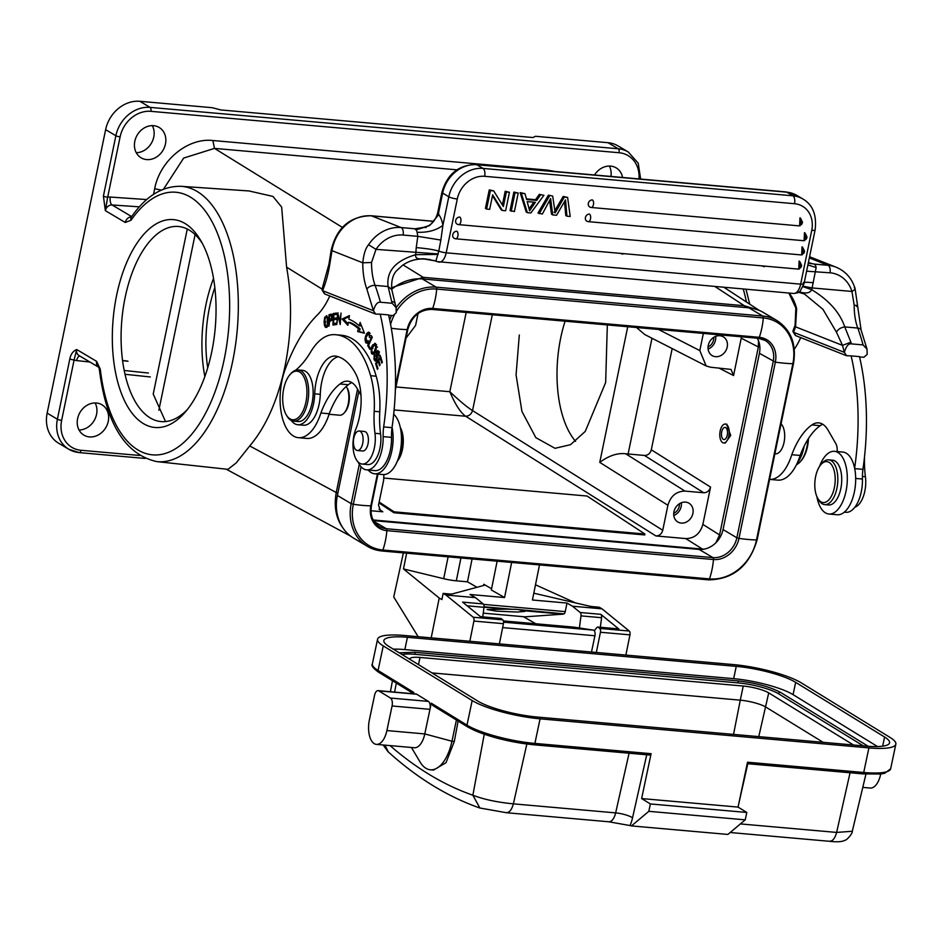 <?xml version="1.0" encoding="UTF-8"?>
<svg xmlns="http://www.w3.org/2000/svg" width="943" height="943" viewBox="0 0 943 943"><rect width="100%" height="100%" fill="white"/><g stroke="black" fill="none" stroke-linecap="round" stroke-linejoin="round"><path stroke-width="1.41" d="M622.698 254.15L620.305 253.349M573.639 249.223L574.652 249.565M761.366 265.82A9.63 1.202 -170.9 0 1 764.372 266.728M383.966 478.066L587.065 496.03L644.929 534.033L394.091 511.825L379.157 502.018M644.929 534.033L644.717 534.952L393.891 512.744L394.091 511.825M393.891 512.744L378.968 502.949M565.081 321.198A89.903 44.132 -84.9 0 0 575.572 441.336M396.095 307.536L391.746 289.525L388.092 286.531C386.206 271.336 395.412 260.716 415.698 254.693L416.24 247.608C426.731 248.528 434.228 249.683 438.754 251.109L435.902 261.011L426.036 259.03L435.065 260.81M371.542 262.484L375.998 249.365L368.548 244.744C365.601 248.103 363.68 254.127 362.784 262.802L371.542 262.484A43.024 21.123 95.1 0 0 375.102 285.387L388.092 286.531L391.675 301.583A6.424 3.407 -15.6 0 1 394.999 303.457M792.969 330.993L793.534 332.29L844.35 352.352L846.625 355.747L795.809 335.684L793.523 332.29A67.436 33.099 95.1 0 0 795.586 326.856L796.623 308.703A6.424 2.051 166.5 0 1 795.857 308.007L788.867 293.037M808.469 438.507A24.4 11.976 95.1 0 1 807.88 444.389A24.4 11.976 95.1 0 1 801.326 460.526L800.477 461.516A25.685 12.613 95.1 0 1 796.47 464.687M807.939 439.332A25.685 12.613 95.1 0 1 807.373 444.53A25.685 12.613 95.1 0 1 800.477 461.516M864.531 456.742A64.218 31.532 -84.9 0 0 865.415 476.71A22.479 11.033 95.1 0 1 854.853 507.204M804.202 446.039A28.903 14.192 95.1 0 1 797.153 463.261M832.704 493.319A20.546 10.09 -84.9 0 0 833.199 467.775A20.546 10.09 -84.9 0 0 820.834 464.663A20.546 10.09 -84.9 0 0 817.298 470.84A20.546 10.09 -84.9 0 0 817.84 498.493A20.546 10.09 -84.9 0 0 832.704 493.319M817.84 498.493L818.842 500.179A22.479 11.033 -84.9 0 0 824.689 504.611A22.479 11.033 -84.9 0 0 835.097 494.521A22.479 11.033 -84.9 0 0 837.207 472.007A22.479 11.033 -84.9 0 0 828.649 459.83A22.479 11.033 -84.9 0 0 822.107 463.178L820.834 464.663M828.649 459.83L832.551 460.184A22.479 11.033 95.1 0 1 841.109 472.36A22.479 11.033 95.1 0 1 838.999 494.863A22.479 11.033 95.1 0 1 828.591 504.965L824.689 504.611M816.862 496.537A31.473 15.453 -84.9 0 0 827.447 513.735A31.473 15.453 -84.9 0 0 828.921 514.018A31.473 15.453 -84.9 0 0 846.92 485.539A31.473 15.453 -84.9 0 0 835.934 451.603A31.473 15.453 -84.9 0 0 834.461 451.32A31.473 15.453 -84.9 0 0 819.526 466.42M834.461 451.32L842.818 452.062A31.473 15.453 95.1 0 1 844.291 452.345A31.473 15.453 95.1 0 1 854.629 468.258A31.473 15.453 95.1 0 1 852.107 499.943A31.473 15.453 95.1 0 1 837.278 514.76L828.921 514.018M800.147 455.445A44.958 22.066 95.1 0 1 777.751 480.117L769.594 479.386A44.958 22.066 -84.9 0 0 791.79 454.703L800.147 455.445A72.116 35.41 -84.9 0 1 820.233 425.682A35.327 17.339 -84.9 0 1 822.779 424.279M791.79 454.703A72.116 35.41 95.1 0 1 811.876 424.939A35.327 17.339 95.1 0 1 818.689 422.865A35.327 17.339 95.1 0 1 821.141 423.454A35.327 17.339 95.1 0 1 828.048 430.126L835.816 443.623A9.63 4.727 95.1 0 1 837.136 451.556M854.7 468.624L862.939 469.343A32.109 15.76 -84.9 0 0 862.432 479.044A28.255 13.874 95.1 0 1 854.099 508.136A28.255 13.874 95.1 0 1 845.918 512.297L844.327 512.155M854.629 468.258A166.97 81.97 -84.9 0 0 851.128 355.876L859.497 356.619A166.97 81.97 95.1 0 1 862.939 469.343M418.032 313.548L415.58 325.465L406.044 338.101M383.884 474.577L383.671 480.14L378.508 505.142L380.559 510.953L382.811 511.79L370.964 510.741M373.192 519.982L702.476 549.097L685.761 538.583L655.904 535.942C659.381 535.883 661.668 533.986 662.752 530.272L667.903 505.271C670.662 495.983 676.355 491.256 685.007 491.103L703.726 492.753C707.156 492.647 709.442 490.761 710.562 487.083L702.865 524.402L719.58 534.929L758.361 346.953L758.467 340.718M672.17 348.568L651.295 449.787C650.198 453.524 647.912 455.41 644.458 455.457L625.645 453.748C617.394 452.829 608.765 455.705 599.76 462.388L627.743 326.738M741.504 336.804L733.571 375.538L731.025 369.408L710.562 367.228L706.166 365.967L699.812 350.596L703.348 333.421M706.236 366.002L644.776 334.553L636.501 327.516M519.31 334.989L516.069 374.878L521.927 411.431L535.848 437.67L555.003 448.314L570.539 444.683L585.249 431.411L605.654 382.528L607.327 324.934M492.305 314.762L472.549 410.582C467.327 407.352 459.748 401.058 449.823 391.71C455.198 404.417 460.49 412.61 465.701 416.252C469.072 416.075 471.347 414.189 472.549 410.582L662.752 530.272M195.095 234.583L158.86 410.229M640.639 179.064L638.234 163.233L628.286 151.988L618.042 145.906A32.109 27.229 -59.3 0 0 607.999 142.699L535.541 136.287L532.901 137.537L220.803 109.942L212.305 107.702L139.847 101.302A32.109 27.229 -59.3 0 0 105.628 129.651L115.871 135.733A3.206 0.637 11.7 0 0 120.115 136.853L107.667 197.217A3.206 0.637 -168.3 0 1 103.412 196.109L105.345 210.643L107.667 197.217A12.848 10.892 -59.3 0 1 110.343 197.063L146.743 199.562M153.214 394.139L187.28 229.031M579.403 627.991L580.971 615.873A3.206 1.58 -84.9 0 0 580.193 612.502L572.484 606.219L566.979 603.06L565.258 611.606A3.206 1.58 95.1 0 1 563.985 613.858L515.845 609.319L506.202 609.154L487.118 609.555L496.36 611.147L517.306 612.054L524.992 611.37L522.658 610.616L562.912 614.176L524.874 616.828L483.24 613.15M519.558 609.932L522.658 610.616M563.985 613.858A9.63 4.727 95.1 0 1 562.912 614.176M491.586 588.75L483.771 584.271A6.424 1.238 -168.6 0 1 484.49 585.049A6.424 1.238 -168.6 0 1 483.983 585.403L452.381 593.913A6.424 1.238 -168.6 0 1 449.54 593.972L443.139 593.406L441.89 599.583L439.226 598.051L431.199 637.857M477.005 587.289L467.469 581.819L456.318 580.829A18.306 3.524 -168.6 0 1 443.705 578.696L403.474 568.935L439.226 598.051M469.838 641.275L473.905 621.072A3.206 1.58 -84.9 0 0 473.209 617.229L445.968 595.033L475.508 597.65L470.003 594.491L504.564 597.544L491.338 589.964L497.138 561.179M445.968 595.033L443.139 593.406M480.47 616.675L500.827 618.478A3.206 1.58 95.1 0 1 501.311 618.679L502.749 619.846A3.206 1.58 95.1 0 1 503.444 623.677L499.377 643.892M475.508 597.65L483.217 603.933A3.206 1.58 95.1 0 1 483.995 607.304L482.757 616.875M483.217 603.933L462.589 602.106L480.694 616.852L501.311 618.679M418.162 636.702L393.738 596.978L403.392 552.881M378.06 690.63A6.424 3.147 -84.9 0 1 378.791 690.877L390.461 698.044A6.424 3.147 -84.9 0 1 392.076 705.977L386.889 730.577A19.261 9.454 -84.9 0 1 376.446 744.392A19.261 9.454 -84.9 0 1 369.397 719.815L374.583 695.227A6.424 3.147 -84.9 0 1 378.06 690.63L415.957 693.977A6.424 3.147 95.1 0 1 416.688 694.225L428.358 701.392A6.424 3.147 95.1 0 1 429.973 709.336L424.786 733.925A19.261 9.454 95.1 0 1 414.342 747.74L376.446 744.392M648.819 811.322L745.241 819.844L727.89 834.437L631.468 825.915L648.819 811.322L650.375 803.943L641.629 798.568L738.051 807.09L747.516 762.215L863.717 772.494A1.921 0.943 95.1 0 1 862.668 773.873A1.921 0.943 95.1 0 1 862.456 773.802L747.221 763.606M650.375 803.943L746.797 812.465L738.051 807.09M472.172 700.555A51.382 10.656 11.9 0 0 540.08 718.825L868.904 747.905A51.382 10.656 11.9 0 0 895.85 744.168A51.382 10.656 11.9 0 0 890.168 737.509L801.244 682.85A51.382 10.656 11.9 0 0 733.336 664.579L404.512 635.499A51.382 10.656 11.9 0 0 377.565 639.236A51.382 10.656 11.9 0 0 383.247 645.896L472.172 700.555L466.985 725.143A1.921 1.627 121.6 0 0 467.645 726.923L432.589 705.376M641.629 798.568L651.094 753.693A1.921 0.943 95.1 0 1 650.057 755.072A1.921 0.943 95.1 0 1 649.833 755.001L534.08 744.758M880.727 774.014L880.679 774.227A19.261 9.454 95.1 0 1 870.236 788.053L862.774 787.393M850.056 772.753L836.63 832.421L852.295 831.266M745.241 819.844L746.797 812.465M608.129 821.659L630.018 825.561A833.954 409.392 -84.9 0 0 631.468 825.915M388.292 751.913L385.027 745.147M390.048 745.595A820.834 398.359 -86.6 0 0 472.867 795.22C483.676 799.393 497.173 802.269 513.381 803.849L526.842 744.039M608.93 821.789L608.754 821.777A12.848 6.306 95.1 0 0 615.649 812.89L513.381 803.849C511.66 810.061 509.161 812.984 505.861 812.618M456.424 720.028L451.956 741.233L454.314 741.434L458.121 721.065M411.431 747.481L420.012 761.92A39.818 19.544 -84.9 0 0 430.373 769.783A39.818 19.544 -84.9 0 0 451.956 741.233L424.786 733.925L386.889 730.566M433.603 770.042L446.027 762.675L454.314 741.434M468.27 727.136A49.449 10.255 -168.1 0 0 533.632 744.722A1.921 0.943 -84.9 0 0 533.856 744.793A1.921 0.943 -84.9 0 0 534.893 743.414A51.382 10.656 -168.1 0 1 466.985 725.143L431.269 703.183L429.973 709.336L392.076 705.977M431.269 703.183L433.426 705.718M413.494 693.753L413.777 692.433L378.06 670.485L383.247 645.896M402.083 654.536A30.506 6.33 11.9 0 1 414.908 654.312L738.157 682.897A30.506 6.33 11.9 0 1 778.482 693.742L863.281 745.866M823.168 742.33L765.74 707.026A19.261 3.996 11.9 0 0 740.279 700.166L733.536 734.397M853.521 745.005L768.722 692.881A19.261 3.996 -168.1 0 0 743.261 686.033L420.012 657.448A19.261 3.996 -168.1 0 0 409.91 658.851A19.261 3.996 -168.1 0 0 409.957 659.381M431.977 672.913L740.279 700.166L743.261 686.033M877.509 746.55L793.075 694.649A44.958 9.324 11.9 0 0 733.654 678.665L404.83 649.586A44.958 9.324 11.9 0 0 393.314 649.149M537.168 717.034L865.992 746.113A44.958 9.324 -168.1 0 0 889.567 742.848A44.958 9.324 -168.1 0 0 884.593 737.013L795.668 682.355A44.958 9.324 -168.1 0 0 736.247 666.371L407.423 637.291A44.958 9.324 -168.1 0 0 383.848 640.556A44.958 9.324 -168.1 0 0 388.822 646.391L477.747 701.038A44.958 9.324 -168.1 0 0 537.168 717.034M591.485 652.037L594.915 635.759A4.432 2.181 95.1 0 0 593.359 630.113L503.574 622.168M593.359 630.113L573.686 627.119L503.373 620.907M523.483 616.698L535.801 623.771M596.341 652.462L600.42 632.258A3.206 1.58 -84.9 0 0 599.713 628.415L598.286 627.26A3.206 1.58 -84.9 0 0 597.803 627.048L618.431 628.875A3.206 1.58 95.1 0 1 618.914 629.075L600.809 614.329A3.206 1.58 95.1 0 1 601.587 617.7L600.349 627.272M597.803 627.048A3.206 1.58 -84.9 0 0 596.836 627.566L594.255 630.702M625.881 655.079L629.959 634.863A3.206 1.58 95.1 0 0 629.252 631.032L599.713 628.415M572.484 606.219L602.023 608.836L629.252 631.032M602.023 608.836L599.194 607.209L592.793 606.644A6.424 1.238 -168.6 0 1 588.656 605.96L533.797 593.182M575.466 602.883L535.494 584.801M566.979 603.06L532.43 600.007L539.502 564.916M403.474 568.935L406.645 553.176M472.078 558.963L467.469 581.819M511.636 562.452L504.564 597.544M337.865 493.13L336.238 492.517C333.94 505.754 335.767 517 341.731 526.253L343.405 528.634M153.19 394.009L165.52 421.568M98.909 367.369L99.498 370.458C106.382 424.209 125.502 454.585 156.833 461.61L227.935 469.331L236.233 462.907L249.73 445.956C266.009 426.731 277.772 400.174 285.01 366.297C291.8 332.148 292.33 299.108 286.601 267.175L281.662 207.095L272.951 196.415L249.011 190.957L181.174 186.325C162.491 185.842 145.87 196.085 131.336 217.055L131.16 217.362M346.222 386.477A15.736 7.721 95.1 0 1 346.541 386.984A15.736 7.721 95.1 0 1 348.474 402.472A15.736 7.721 95.1 0 1 344.254 412.881A15.736 7.721 95.1 0 1 339.68 415.215L329.06 414.283M357.916 431.21A9.795 4.809 -84.9 0 0 353.401 441.56A9.795 4.809 -84.9 0 0 357.397 450.518A9.795 4.809 -84.9 0 0 358.599 450.33A9.795 4.809 -84.9 0 0 363.114 439.98A9.795 4.809 -84.9 0 0 359.118 431.01A9.795 4.809 -84.9 0 0 357.916 431.21M359.118 431.01L364.411 431.481A9.795 4.809 95.1 0 1 368.407 440.44A9.795 4.809 95.1 0 1 363.892 450.789A9.795 4.809 95.1 0 1 362.69 450.99L357.397 450.518M283.313 390.921A24.4 11.976 -84.9 0 0 286.307 414.944A24.4 11.976 -84.9 0 0 290.963 419.364A24.4 11.976 -84.9 0 0 306.31 399.997A24.4 11.976 -84.9 0 0 298.648 371.554A24.4 11.976 -84.9 0 0 289.855 374.784A24.4 11.976 -84.9 0 0 283.313 390.921M286.307 414.944L286.978 416.063A25.685 12.613 -84.9 0 0 291.882 420.719A25.685 12.613 -84.9 0 0 293.662 421.144A25.685 12.613 -84.9 0 0 308.031 400.327A25.685 12.613 -84.9 0 0 299.968 370.387A25.685 12.613 -84.9 0 0 298.188 369.962A25.685 12.613 -84.9 0 0 290.715 373.793L289.855 374.784M298.188 369.962L302.644 370.363A25.685 12.613 95.1 0 1 312.487 400.728A25.685 12.613 95.1 0 1 298.118 421.533L293.662 421.144M291.234 420.425A28.903 14.192 -84.9 0 0 295.725 424.22A28.903 14.192 -84.9 0 0 297.835 424.739A28.903 14.192 -84.9 0 0 314.714 393.832A35.327 17.339 95.1 0 1 335.343 356.065A35.327 17.339 95.1 0 1 336.474 356.242A78.092 38.333 95.1 0 1 339.657 357.256A78.092 38.333 95.1 0 1 355.664 373.734A41.74 20.487 95.1 0 1 355.841 429.1A22.479 11.033 -84.9 0 0 360.544 463.661A22.479 11.033 -84.9 0 0 362.183 464.062A22.479 11.033 -84.9 0 0 374.984 433.309A64.218 31.532 95.1 0 1 374.194 411.289A64.218 31.532 -84.9 0 0 370.611 375.703A99.286 48.741 -84.9 0 0 343.063 336.521A99.286 48.741 -84.9 0 0 335.838 334.741A99.286 48.741 -84.9 0 0 332.926 334.659A64.218 31.532 -84.9 0 0 310.648 351.975A96.327 47.291 95.1 0 1 296.35 369.632A28.903 14.192 -84.9 0 0 295.666 370.245M338.254 356.737A35.327 17.339 -84.9 0 0 320.29 394.327A28.903 14.192 95.1 0 1 303.41 425.222L297.835 424.739M335.838 334.741L341.401 335.236A99.286 48.741 95.1 0 1 348.639 337.016A99.286 48.741 95.1 0 1 376.186 376.198A64.218 31.532 95.1 0 1 379.758 411.785A64.218 31.532 -84.9 0 0 380.559 433.804A22.479 11.033 95.1 0 1 378.049 454.738A22.479 11.033 95.1 0 1 367.746 464.557L362.183 464.062M400.327 427.568A20.546 10.09 95.1 0 1 403.274 439.662A20.546 10.09 95.1 0 1 397.357 461.139M400.469 428.228A22.479 11.033 95.1 0 1 402.555 439.132A22.479 11.033 95.1 0 1 397.604 460.514M393.691 414.201A31.473 15.453 95.1 0 1 400.516 449.976A31.473 15.453 95.1 0 1 383.07 474.553L374.713 473.81A31.473 15.453 -84.9 0 0 389.542 459.005A31.473 15.453 -84.9 0 0 392.064 427.309A166.97 81.97 -84.9 0 1 392.017 427.662A32.109 15.76 -84.9 0 0 391.51 437.363A28.255 13.874 95.1 0 1 374.996 470.616L366.638 469.873A28.255 13.874 -84.9 0 0 383.153 436.621A32.109 15.76 95.1 0 1 383.66 426.931A166.97 81.97 -84.9 0 0 380.206 314.172L375.691 314.102L324.875 294.039L322.589 290.656L373.404 310.707L375.691 314.102M368.23 470.015A31.473 15.453 -84.9 0 0 373.239 473.539A31.473 15.453 -84.9 0 0 374.713 473.81M388.516 315.245L392.972 315.634L396.26 312.734L396.06 307.548L392.135 303.269L380.43 302.231A175.327 86.072 -84.9 0 0 375.102 285.387A6.424 3.866 -20.1 0 0 366.874 289.112A49.449 24.27 95.1 0 1 362.772 262.802L331.983 250.649A38.533 33.217 -68.5 0 1 371.483 215.853A6.424 3.147 -84.9 0 0 371.035 215.747C349.959 216.218 336.675 227.676 331.205 250.119A6.424 0.802 9.1 0 0 331.983 250.649L329.708 264.735A6.424 0.802 -170.9 0 1 328.942 264.205L322.046 289.136M322.034 289.348L322.6 290.644M329.779 295.984A70.642 34.679 95.1 0 1 317.213 315.127A147.709 72.517 -84.9 0 0 284.975 369.915A44.958 22.066 -84.9 0 0 295.348 436.951A44.958 22.066 -84.9 0 0 298.471 437.693A44.958 22.066 -84.9 0 0 320.868 413.01A72.116 35.41 95.1 0 1 339.987 383.99A35.327 17.339 95.1 0 1 347.767 381.184A35.327 17.339 95.1 0 1 350.218 381.774A35.327 17.339 95.1 0 1 357.126 388.445L360.969 395.117M351.857 382.599A35.327 17.339 -84.9 0 0 348.356 384.72A72.116 35.41 -84.9 0 0 329.225 413.753A44.958 22.066 95.1 0 1 306.829 438.436L298.471 437.693M339.987 383.99L348.356 384.72M320.868 413.01L329.225 413.765M366.874 289.112L373.404 310.707C375.208 304.589 377.554 301.76 380.43 302.231M392.064 427.309A166.97 81.97 95.1 0 0 388.563 314.915L380.206 314.172M383.66 426.931L392.017 427.662M358.081 461.94A28.255 13.874 -84.9 0 0 364.67 469.402A28.255 13.874 -84.9 0 0 366.638 469.873M375.62 363.503L380.642 356.619L382.339 362.277L381.75 363.09L380.359 358.47L378.815 360.58L380.123 364.906L379.534 365.719L378.237 361.381L376.516 363.727L377.966 368.536L377.377 369.35L375.62 363.503L376.622 363.597M380.359 358.47L381.22 358.54M378.237 361.381L379.086 361.464M367.676 345.492L371.837 336.498L372.273 337.299L368.607 345.244L370.269 348.238L369.774 349.299L367.676 345.492L368.807 345.598M332.914 315.646L329.85 315.799A93.593 45.948 95.1 0 1 329.579 315.881L329.602 319.96L331.688 318.333L331.252 315.457M329.602 319.96L332.561 319.712M332.561 319.689L330.887 319.536M333.351 318.475L331.688 318.321M333.409 317.803L331.736 317.65M329.614 321.304L329.048 326.113L328.989 314.714A149.878 73.578 -84.9 0 0 329.449 314.573L331.123 314.714A149.878 73.578 95.1 0 1 330.663 314.856L330.663 315.563M330.687 320.054L330.698 320.997M328.989 314.714L330.663 314.856M330.651 314.219L332.667 314.302M331.311 314.137L332.349 316.801L331.641 320.349M331.653 320.396L329.614 321.268M348.356 322.306L347.873 325.347L342.085 319.005L349.429 315.61L348.863 319.158A111.427 54.694 95.1 0 1 359.224 325.748L360.132 322.412L364.422 333.209L357.633 331.559L358.423 328.706A108.209 53.126 -84.9 0 0 348.356 322.306L350.03 322.459A108.209 53.126 95.1 0 1 360.085 328.848L359.307 331.7L364.316 332.926M349.275 316.612L343.759 319.158L348.097 323.921M361.145 324.97L360.898 325.889L359.224 325.748M358.423 328.706L360.085 328.848M342.085 319.005L343.759 319.158M357.633 331.559L359.307 331.7M369.467 332.525L368.678 333.386M367.004 342.038L367.546 343.028M371.106 337.511L369.432 337.358L369.691 335.496L371.365 335.637M369.68 335.496L368.524 333.374L365.943 337.677L367.063 341.979L368.737 342.12M368.442 342.168L367.063 341.979M367.063 341.991L368.171 340.718L367.9 342.674L365.943 342.946L367.617 343.099M367.24 343.252L365.943 342.946C364.517 339.975 364.917 336.686 367.133 333.068L368.654 332.089L369.432 337.358M339.834 322.082L341.024 313.041L340.211 324.569L337.971 315.469L336.792 324.522L337.594 312.993L340.388 322.129M337.971 315.469L338.643 315.528M338.183 313.005L337.594 312.993M336.25 323.59L333.563 323.59L336.262 323.201L336.215 324.557L332.95 325.029L333.303 313.536L334.977 313.677L334.954 314.644M334.824 318.428L334.8 319.512M334.659 323.685L334.624 324.781M336.462 313.465L334.977 313.677M336.144 318.369L333.728 318.333L336.156 317.98L336.121 319.323L333.692 319.677L333.563 323.59M333.303 313.536L336.474 313.076L336.439 314.432L333.846 314.809L333.728 318.333M376.116 353.849L376.929 351.055L378.603 351.209L378.261 351.763M379.263 352.47L378.544 355.216C378.638 352.022 378.108 351.138 376.964 352.576L376.964 359.672L375.302 361.204L373.888 358.788L375.562 358.941L376.976 361.358M373.888 358.788L374.666 354.203L374.595 358.423L375.22 359.766L376.787 360.049M375.22 359.754L376.599 357.538L378.273 357.68M376.611 357.515L376.092 353.861L377.766 354.002M379.227 352.493L376.917 351.02L377.919 350.548M378.237 355.924L379.911 356.065M378.544 355.216L380.218 355.37M379.44 351.869L377.766 351.727L376.964 352.576M374.241 359.978L375.903 360.12M372.568 352.847L374.065 352.093L375.844 346.941L374.347 344.537L371.613 349.664L372.568 352.859L374.241 353M374.96 344.643L376.634 344.784L374.96 344.643M372.956 352.918L373.004 353.059A4.302 2.11 -84.9 0 0 373.558 353.955M375.55 343.641L374.619 344.525L376.139 344.655M376.316 345.279L376.186 349.299L375.055 352.128L372.332 354.132A4.302 2.11 95.1 0 1 371.342 352.918L371.177 348.439A5.835 2.864 95.1 0 1 371.247 348.097L372.52 345.044L374.182 345.197M372.532 345.067L375.467 343.5L374.784 343.264M375.455 343.547L376.316 345.291M373.676 353.873L372.332 354.132L374.006 354.273M371.342 352.918L373.015 353.059M372.839 348.592L371.165 348.439M371.247 348.097L372.921 348.25M324.946 318.616L325.3 325.547M328.801 317.991L326.231 317.001L324.97 318.628M327.869 326.337L326.195 326.195L327.41 324.463L327.138 317.838M325.311 325.524L326.195 326.184L325.311 325.524M329.355 321.834L327.681 321.681M324.475 325.382L326.148 325.535L326.985 327.292L325.311 327.15L324.475 325.382L324.062 321.822L325.736 321.964M327.197 316.223L326.584 317.025M324.074 321.811L324.722 317.261L326.396 317.414M324.722 317.272L326.985 315.999L326.372 315.716M326.985 315.988L328.27 320.809L327.504 326.219L325.311 327.138L325.972 327.469M346.541 386.984L347.213 388.103A14.451 7.096 95.1 0 1 348.993 402.331A14.451 7.096 95.1 0 1 345.114 411.891L344.254 412.881M424.032 279.104L423.183 277.325L391.475 287.745M342.356 227.393L214.474 148.393L183.685 158.059L163.54 189.154M758.844 310.223L744.31 305.721L423.183 277.325L403.085 264.912M145.128 458.439L79.259 452.616L68.863 449.292A32.109 27.229 120.7 0 0 78.906 452.499A3.206 1.58 -84.9 0 0 79.259 452.616A3.206 1.58 -84.9 0 0 81.004 450.282A28.903 24.506 120.7 0 1 61.649 420.33A3.206 0.637 -168.3 0 1 57.393 419.222A32.109 27.229 120.7 0 0 68.863 449.292L58.619 443.21A32.109 27.229 -59.3 0 1 47.15 413.128L105.628 129.651M99.498 370.458A6.424 2.169 -6.6 0 1 100.3 369.22L96.622 361.358L76.701 349.523C73.024 351.138 70.737 354.25 69.841 358.847A3.206 0.637 11.7 0 0 74.096 359.967L76.701 349.523A6.424 5.446 -59.3 0 0 78.988 355.535L98.591 367.181M131.666 216.595L112.087 204.973A6.424 5.446 -59.3 0 0 105.345 210.643L125.266 222.477L131.042 220.226A6.424 4.244 -145.2 0 1 131.336 217.055M456.884 169.823L214.474 148.393L212.87 140.519C187.409 137.525 159.308 161.135 154.522 189.543M555.156 171.508L547.518 170.105L547.4 170.824M146.637 159.591A17.658 14.97 -59.3 0 1 141.12 157.823A17.658 14.97 -59.3 0 1 135.768 138.055A17.658 14.97 -59.3 0 1 153.638 125.69A17.658 14.97 -59.3 0 1 159.155 127.458A17.658 14.97 -59.3 0 1 164.506 147.226A17.658 14.97 -59.3 0 1 146.637 159.591M136.252 152.695A17.658 14.97 120.7 0 0 151.304 143.336A17.658 14.97 120.7 0 0 152.318 125.643M89.432 436.915A17.658 14.97 -59.3 0 1 83.915 435.147A17.658 14.97 -59.3 0 1 78.564 415.38A17.658 14.97 -59.3 0 1 96.434 403.015A17.658 14.97 -59.3 0 1 101.95 404.783A17.658 14.97 -59.3 0 1 107.302 424.55A17.658 14.97 -59.3 0 1 89.432 436.915M79.047 430.008A17.658 14.97 120.7 0 0 94.1 420.661A17.658 14.97 120.7 0 0 95.113 402.956M594.514 174.985A17.658 14.97 -59.3 0 1 610.64 166.109A17.658 14.97 -59.3 0 1 616.156 167.866A17.658 14.97 -59.3 0 1 622.58 177.473M610.946 176.435A17.658 14.97 120.7 0 0 609.319 166.051M211.927 350.914A104.355 51.228 95.1 0 1 185.358 411.961A104.355 51.228 95.1 0 1 143.949 423.926A104.355 51.228 95.1 0 1 116.449 296.173A104.355 51.228 95.1 0 1 184.427 223.161A104.355 51.228 95.1 0 1 200.541 240.206A104.355 51.228 95.1 0 1 211.927 350.914M187.504 409.356A97.942 48.081 95.1 0 1 150.774 418.244A97.942 48.081 95.1 0 1 124.959 298.342A97.942 48.081 95.1 0 1 188.765 229.821A97.942 48.081 95.1 0 1 202.191 243.153M213.519 278.456A97.942 48.081 -84.9 0 0 204.843 376.575M207.719 367.829A89.903 44.132 95.1 0 1 209.452 307.595A89.903 44.132 95.1 0 1 214.815 287.58M715.584 356.69A10.915 9.253 -59.3 0 1 712.165 355.605A10.915 9.253 -59.3 0 1 708.853 343.382A10.915 9.253 -59.3 0 1 719.898 335.732A10.915 9.253 -59.3 0 1 723.316 336.828A10.915 9.253 -59.3 0 1 726.617 349.051A10.915 9.253 -59.3 0 1 715.584 356.69M713.721 337.37A8.676 7.355 -59.3 0 1 713.556 339.928A8.676 7.355 -59.3 0 1 708.052 346.918M708.11 349.099A10.915 9.253 120.7 0 0 715.501 340.093A10.915 9.253 120.7 0 0 715.666 336.38M721.607 432.354A6.106 2.994 95.1 0 1 725.026 427.415A6.106 2.994 95.1 0 1 727.359 434.629A6.106 2.994 95.1 0 1 723.953 439.568A6.106 2.994 95.1 0 1 721.607 432.354M728.951 435.253A9.477 4.644 -84.9 0 0 725.32 424.055A9.477 4.644 -84.9 0 0 720.028 431.729A9.477 4.644 -84.9 0 0 723.658 442.927A9.477 4.644 -84.9 0 0 728.951 435.253M726.487 424.161L730.731 435.407L725.261 443.069L723.658 442.927M702.476 549.097L704.232 549.132M715.89 542.755L719.58 534.929M685.761 538.583C694.437 538.453 700.13 533.726 702.865 524.402M681.259 523.082A10.915 9.253 -59.3 0 1 677.84 521.998A10.915 9.253 -59.3 0 1 674.54 509.774A10.915 9.253 -59.3 0 1 685.573 502.124A10.915 9.253 -59.3 0 1 688.991 503.22A10.915 9.253 -59.3 0 1 692.303 515.444A10.915 9.253 -59.3 0 1 681.259 523.082M679.396 503.762A8.676 7.355 -59.3 0 1 679.231 506.32A8.676 7.355 -59.3 0 1 673.726 513.31M673.785 515.491A10.915 9.253 120.7 0 0 681.341 502.772M373.546 520.619L699.093 549.404A22.479 19.06 120.7 0 0 723.045 529.565L759.41 353.307A22.479 19.06 120.7 0 0 757.229 338.183M371.259 505.436L370.835 505.837A42.388 8.475 -168.3 0 1 362.631 505.389A42.388 8.475 -168.3 0 1 353.319 504.281L351.197 503.668A45.594 38.663 120.7 0 0 367.475 546.362L353.66 538.17A45.594 38.663 -59.3 0 1 337.382 495.464L358.847 391.416M391.699 289.301A45.594 38.663 -59.3 0 1 422.334 278.951L748.919 307.831A45.594 38.663 -59.3 0 1 763.182 312.381L776.997 320.585A45.594 38.663 120.7 0 0 762.734 316.035A1.921 0.943 95.1 0 1 763.3 317.944A42.388 20.805 95.1 0 1 759.304 337.323A1.921 0.943 95.1 0 1 758.372 338.289A1.921 0.943 95.1 0 1 758.16 338.219L432 309.387M781.075 423.737A16.055 7.886 95.1 0 1 781.641 424.515A15.736 7.721 95.1 0 1 784.293 441.053A15.736 7.721 95.1 0 1 775.488 453.795L774.887 453.736M800.713 337.618A70.642 34.679 95.1 0 1 794.289 349.287M846.637 355.747L851.128 355.876M795.857 308.007L795.09 325.252A6.424 2.534 19.1 0 0 795.586 326.856L842.5 345.374L844.35 352.352C846.154 346.222 848.488 343.405 851.364 343.877L863.069 344.914L867.006 349.181L867.206 354.368L863.906 357.279L859.45 356.878M798.898 292.13A6.424 3.206 99.8 0 0 799.216 292L800.135 292.094C806.206 293.78 810.061 292.978 811.687 289.701L802.953 286.672M800.135 292.094L799.534 291.67M803.118 286.212L812.112 287.933L816.143 267.553A6.424 3.147 -84.9 0 0 814.115 264.075L809.353 263.026M424.892 227.157L415.073 228.795A6.424 3.147 95.1 0 1 416.924 231.483A6.424 3.147 95.1 0 1 417.101 232.273L417.808 236.339L416.24 247.608M416.004 228.748C413.458 230.646 418.044 229.55 429.76 225.471L438.754 214.591L438.566 212.882L437.635 213.153C434.558 223.585 428.051 225.931 427.969 225.955L423.324 227.475L426.201 227.487M812.725 263.851L808.387 262.472M806.595 271.195L830.064 272.798A32.109 27.689 111.5 0 1 851.93 291.446L854.181 305.167C857.27 305.508 858.071 305.945 856.562 306.463M803.931 283.395C801.727 282.181 804.874 281.957 813.373 282.723M854.287 287.698C855.702 288.593 854.912 289.843 851.93 291.446L812.112 287.933L811.687 289.701C828.885 300.157 839.907 312.569 844.751 326.915C840.826 327.516 838.056 329.26 836.441 332.16L822.933 309.304L804.403 293.98L798.674 292.271M438.106 254.41L415.698 254.693C415.144 258.028 417.49 259.372 422.723 258.724L426.036 259.03A6.424 3.147 -84.9 0 1 425.364 259.125L422.653 258.995C415.427 258.948 408.72 261.058 402.508 265.313L397.333 270.028C393.031 273.871 391.168 280.366 391.746 289.525M424.916 259.019A6.424 3.147 -84.9 0 0 425.364 259.125L429.961 259.525M422.688 258.995A6.424 3.088 -89.6 0 0 423.466 258.771L435.69 260.963M836.441 332.16L842.5 345.374L850.904 342.191L844.763 326.915L857.753 328.058A6.424 3.866 -20.1 0 1 861.112 330.074L867.03 349.181M434.334 260.551L436.974 261.6A6.424 5.54 111.5 0 1 435.902 261.011L422.723 258.724M438.318 261.918A12.848 6.306 -84.9 0 0 439.202 262.13A12.848 6.306 -84.9 0 0 446.192 252.807A6.424 1.285 -168.3 0 1 438.778 251.097L440.864 240.052L417.808 236.339L403.156 235.043A32.109 27.689 111.5 0 0 375.998 249.365L438.2 253.95M440.864 240.052L442.904 225.318C436.385 230.351 427.78 232.662 417.101 232.273M529.129 208.827L533.797 202.156M529.577 210.89L535.376 202.297L527.196 201.566L529.601 210.878M540.516 195.012L536.708 200.387L526.618 199.492L524.956 193.645L521.326 193.315L527.385 212.682L530.826 212.988L543.911 195.319L539.349 194.317L535.541 199.692L526.442 198.879M539.349 194.317L543.911 195.319M524.956 193.645L520.147 192.62L526.206 211.986L527.385 212.682M520.147 192.62L521.326 193.315M536.708 200.387L535.541 199.692M548.425 195.13L552.681 196.097L548.425 195.13L537.993 213.024L542.378 214.002L550.641 198.549L552.704 214.921L551.537 214.226L549.569 200.682M552.704 214.921L556.559 215.263L565.517 199.857L566.943 216.171L565.753 215.487M539.172 213.719L549.604 195.814M554.012 212.163L555.179 212.859L552.681 196.097M554.849 210.595L563.183 196.427L564.35 197.122L555.168 212.859M564.35 197.122L567.615 197.417L563.183 196.427M567.615 197.417L570.197 216.466L566.932 216.183M565.776 215.476L564.503 201.767M511.212 211.256L515.031 192.761L518.226 193.044L514.418 211.538L510.045 210.56L513.864 192.066L515.031 192.761M513.864 192.066L518.226 193.044M802.505 222.3C798.332 225.518 800.454 229.137 801.149 220.32L799.912 218.293C799.888 217.008 800.748 218.34 802.505 222.3L801.467 224.587M802.163 223.42L801.432 224.54M591.072 207.425A3.855 1.886 -84.9 0 0 591.332 207.495A3.855 1.886 -84.9 0 0 593.43 204.702A3.855 1.886 -84.9 0 0 593.489 204.372A3.855 1.886 -84.9 0 0 592.44 199.951A3.855 3.265 120.7 0 0 588.338 203.334A3.855 3.265 120.7 0 0 589.705 206.965A3.855 3.265 120.7 0 0 590.919 207.354M807.019 237.129C802.847 240.347 804.968 243.966 805.664 235.149L804.426 233.133C804.403 231.848 805.263 233.18 807.019 237.129L805.982 239.416M806.678 238.249L805.947 239.369M589.564 214.132A3.855 3.265 120.7 0 0 585.414 217.538A3.855 3.265 120.7 0 0 587.984 221.522M804.579 251.345C800.418 254.563 802.528 258.182 803.224 249.365L801.986 247.349C801.963 246.064 802.835 247.396 804.579 251.345L803.507 253.596M804.273 252.476L803.542 253.632M458.428 224.564A3.855 1.886 -84.9 0 0 458.699 224.634A3.855 1.886 -84.9 0 0 460.797 221.841A3.855 1.886 -84.9 0 0 460.856 221.511A3.855 1.886 -84.9 0 0 459.795 217.09A3.855 3.265 120.7 0 0 455.693 220.473A3.855 3.265 120.7 0 0 457.072 224.104A3.855 3.265 120.7 0 0 458.274 224.493M801.656 265.513C797.483 268.731 799.605 272.362 800.301 263.545L799.063 261.517C799.039 260.233 799.9 261.565 801.656 265.513L800.619 267.8M801.314 266.633L800.583 267.765M455.504 238.744A3.855 1.886 -84.9 0 0 455.775 238.803A3.855 1.886 -84.9 0 0 457.874 236.009A3.855 1.886 -84.9 0 0 457.933 235.679A3.855 1.886 -84.9 0 0 456.872 231.271A3.855 3.265 120.7 0 0 452.77 234.666A3.855 3.265 120.7 0 0 455.351 238.662M503.373 206.529L506.367 191.995L509.432 192.266L505.625 210.761L502.348 210.466L492.659 194.836L489.665 209.346L486.6 209.075L490.419 190.592L493.696 190.875L503.373 206.529M502.395 204.937L505.2 191.299L509.432 192.266M492.47 195.731L501.169 209.77L502.348 210.466M493.696 190.875L489.252 189.897L485.433 208.379L486.6 209.075M489.252 189.897L490.419 190.592M505.2 191.299L506.367 191.995M798.78 268.779L799.075 261.529A3.855 1.886 95.1 0 1 800.124 265.938A3.855 1.886 95.1 0 1 800.065 266.268A3.855 1.886 95.1 0 1 797.967 269.061A3.855 1.886 -84.9 0 0 799.994 266.574A3.855 1.886 -84.9 0 0 799.699 262.213M801.703 254.61L801.998 247.349A3.855 1.886 95.1 0 1 803.047 251.769A3.855 1.886 95.1 0 1 802.988 252.087A3.855 1.886 95.1 0 1 800.89 254.893A3.855 1.886 -84.9 0 0 802.917 252.394A3.855 1.886 -84.9 0 0 802.623 248.044M804.143 240.394L804.438 233.133A3.855 1.886 95.1 0 1 805.487 237.553A3.855 1.886 95.1 0 1 805.428 237.872A3.855 1.886 95.1 0 1 803.33 240.665A3.855 1.886 -84.9 0 0 805.357 238.178A3.855 1.886 -84.9 0 0 805.063 233.829M799.629 225.566L799.923 218.304A3.855 1.886 95.1 0 1 800.972 222.713A3.855 1.886 95.1 0 1 800.913 223.043A3.855 1.886 95.1 0 1 798.815 225.837A3.855 1.886 -84.9 0 0 800.843 223.35A3.855 1.886 -84.9 0 0 800.536 219M811.876 424.939L820.233 425.682M855.678 478.455L862.432 479.044M703.726 492.753L644.458 455.457M651.295 449.787L710.562 487.083M733.571 375.538L718.755 367.959M658.52 329.461L699.812 350.596M628.097 454.007L651.978 338.242M625.645 453.748L685.007 491.103M667.903 505.271L599.76 462.388M655.904 535.942L465.701 416.252L394.115 409.922M466.172 312.451L449.823 391.71L395.966 386.948M379.051 509.208L382.811 511.79M607.999 142.699L618.243 148.782L150.09 107.384A32.109 27.229 120.7 0 0 115.871 135.733L103.412 196.109M131.525 216.796A6.424 5.446 120.7 0 0 125.266 222.477M628.286 151.988A32.109 27.229 120.7 0 0 618.243 148.782A3.206 1.58 95.1 0 1 619.068 152.731L150.915 111.333A3.206 1.58 -84.9 0 0 150.09 107.384L139.847 101.302M743.249 289.006A138.185 67.837 95.1 0 1 746.467 302.043M89.915 362.018L76.607 360.58A6.424 3.171 96.2 0 1 79.707 355.959M122.614 360.662L128.036 361.252M148.416 373.039L124.24 370.481M511.436 609.213L484.042 606.797M484.007 607.198L506.202 609.154M483.771 584.271L483.523 585.532M467.139 605.807L483.995 607.304M502.749 619.846L473.209 617.229M473.905 621.072L503.444 623.677M738.452 805.181L747.787 763.712M829.109 841.191C832.41 841.557 834.909 838.633 836.63 832.421L740.396 823.923M651.094 753.693L534.893 743.414L540.08 718.825M868.904 747.905L863.717 772.494A51.382 10.656 -168.1 0 0 890.663 768.757L895.85 744.168M880.679 774.227L879.595 774.132M646.733 754.777L632.553 817.781A25.685 12.613 95.1 0 1 630.018 825.561M484.254 734.255L472.867 795.22L479.869 808.01L506.509 812.725L608.754 821.777M632.553 817.781A12.848 2.947 12.7 0 0 615.649 812.89L629.075 753.221M378.791 690.877L416.688 694.225M428.358 701.392L390.461 698.044M413.517 693.659L378.721 672.276A1.921 1.627 -58.4 0 1 378.06 670.485A51.382 10.656 -168.1 0 1 372.379 663.825L377.565 639.236M778.482 693.742A1.603 1.356 -58.4 0 1 780.71 692.504L868.173 746.267A1.603 1.356 121.6 0 0 867.018 746.196M414.908 654.312A1.603 0.79 -84.9 0 0 414.319 652.261L399.29 652.815M758.773 736.624L768.722 692.881M418.503 664.626L420.012 657.448M414.319 652.261L737.567 680.846A1.603 0.79 95.1 0 1 738.157 682.897M884.593 737.013L882.66 746.172M793.075 694.649L795.668 682.355M736.247 666.371L733.654 678.665M404.83 649.586L407.423 637.291M394.622 692.091L396.308 683.074M502.654 627.602L594.915 635.759M565.258 611.606L483.594 604.392M598.286 627.26L618.914 629.075M580.971 615.873L601.587 617.7M600.809 614.329L580.193 612.502M600.42 632.258L629.959 634.863M448.114 556.841L443.705 578.696M456.318 580.829L460.927 557.973M249.73 445.956L336.238 492.517L357.55 389.176M156.833 461.61A138.185 67.837 -84.9 0 0 232.638 361.428A138.185 67.837 -84.9 0 0 236.669 276.122A138.185 67.837 -84.9 0 0 181.174 186.325M314.714 393.832L320.29 394.327M370.611 375.703L376.186 376.198M374.194 411.289L379.758 411.785M374.984 433.309L380.559 433.804M383.153 436.621L391.51 437.363M329.449 314.573L331.123 314.714M368.807 333.209L367.133 333.068M375.632 356.124L373.958 355.971M375.444 352.588L373.77 352.434M375.738 352.246L374.065 352.093M377.506 347.083L375.833 346.941M329.083 324.616L327.41 324.463M322.07 289.088L286.601 267.175M745.159 307.501L744.31 305.721L714.947 286.507M139.517 455.457L81.004 450.282M69.841 358.847L57.393 419.222L47.15 413.128M61.649 420.33L74.096 359.967A12.848 10.892 -59.3 0 0 76.607 360.58M96.622 361.358A6.424 5.446 120.7 0 0 98.567 367.145M125.054 374.288L150.326 376.964M100.3 369.22A131.761 64.678 -84.9 0 0 197.346 426.861A131.761 64.678 -84.9 0 0 228.076 277.855A131.761 64.678 -84.9 0 0 131.042 220.226M110.343 197.063A6.424 3.135 93.9 0 0 112.087 204.973L139.375 206.835M153.52 194.388L154.699 188.706L161.253 190.109M547.518 170.105L212.87 140.519M638.977 178.922A28.903 24.506 120.7 0 0 619.068 152.731M150.915 111.333A28.903 24.506 120.7 0 0 120.115 136.853M758.361 346.953L741.269 338.207M758.585 338.266A22.479 19.06 -59.3 0 1 765.186 340.458A22.479 19.06 -59.3 0 1 773.213 361.511L736.86 537.769L723.045 529.565M759.41 353.307L775.346 362.136L738.982 538.382L736.86 537.769A22.479 19.06 -59.3 0 1 712.908 557.608L386.312 528.728L374.053 521.455M699.093 549.404L712.908 557.608A1.921 0.943 95.1 0 1 713.462 559.529L386.878 530.65A1.921 0.943 -84.9 0 0 386.312 528.728A22.479 19.06 -59.3 0 1 379.286 526.489C372.591 522.092 369.986 515.161 371.471 505.684L377.978 474.105M395.447 386.489L407.187 329.579L407.824 329.425L395.365 389.872M361.063 466.75L353.319 504.281A44.132 37.425 120.7 0 0 382.882 550.017A42.388 20.805 -84.9 0 0 386.878 530.65A23.94 20.31 -59.3 0 1 370.835 505.837L377.389 474.046M391.286 328.258A42.388 8.475 11.7 0 0 398.983 329.131A42.388 8.475 11.7 0 0 407.187 329.579A23.94 20.31 -59.3 0 1 432.707 308.444A42.388 20.805 -84.9 0 0 436.703 289.077A44.132 37.425 120.7 0 0 396.414 311.308M394.846 313.984A44.132 37.425 120.7 0 0 390.579 324.38M431.564 309.339A1.921 0.943 -84.9 0 0 431.776 309.41A1.921 0.943 -84.9 0 0 432.707 308.444L759.304 337.323A23.94 20.31 -59.3 0 1 775.346 362.136A42.388 8.475 11.7 0 0 784.659 363.232A42.388 8.475 11.7 0 0 792.863 363.68A44.132 37.425 120.7 0 0 763.3 317.944L436.703 289.077A1.921 0.943 -84.9 0 0 436.137 287.155A45.594 38.663 120.7 0 0 396.107 307.724M738.982 538.382A23.94 20.31 -59.3 0 1 713.462 559.529A42.388 20.805 95.1 0 1 709.466 578.896A44.132 37.425 120.7 0 0 756.498 539.938A42.388 8.475 -168.3 0 1 748.294 539.49A42.388 8.475 -168.3 0 1 738.982 538.382M756.923 539.537L757.135 539.785C749.379 566.048 733.171 579.403 708.535 579.862L381.95 550.995L367.475 546.362A45.594 38.663 120.7 0 0 381.738 550.924A1.921 0.943 -84.9 0 0 381.95 550.995A1.921 0.943 -84.9 0 0 382.882 550.017L709.466 578.896A1.921 0.943 95.1 0 1 708.535 579.862A1.921 0.943 95.1 0 1 708.323 579.792L382.163 550.96M359.307 464.333L351.197 503.668L337.382 495.464M391.557 315.504A45.594 38.663 120.7 0 0 389.683 319.948M748.919 307.831L762.734 316.035L436.137 287.155L422.334 278.951M793.499 363.526L792.863 363.68L756.498 539.938L757.135 539.785L793.499 363.526C796.646 344.407 791.142 330.085 776.997 320.585M862.421 476.451L865.415 476.71M809.577 256.732L836.135 267.211A38.533 33.217 111.5 0 0 828.048 265.313A6.424 3.147 95.1 0 1 830.064 272.798M809.33 257.922L828.048 265.313L814.115 264.075M457.296 198.985A25.685 21.783 120.7 0 1 484.667 176.306A6.424 3.147 -84.9 0 0 483.016 168.408L476.863 164.754L786.745 192.16L792.886 195.802L483.016 168.408A32.109 27.229 120.7 0 0 448.797 196.757A6.424 1.285 11.7 0 0 457.296 198.985L446.192 252.807L800.654 284.149L811.746 230.328A6.424 1.285 11.7 0 0 815.117 229.892L804.014 283.713A6.424 1.285 -168.3 0 1 800.654 284.149A12.848 6.306 95.1 0 1 793.664 293.462L436.974 261.6M438.754 214.591A25.685 12.613 95.1 0 1 442.208 222.171A25.685 12.613 95.1 0 1 442.904 225.318L448.797 196.757L442.644 193.103A32.109 27.229 -59.3 0 1 476.863 164.754A6.424 3.147 -84.9 0 0 476.168 164.518L786.038 191.924A6.424 3.147 95.1 0 1 786.745 192.16A32.109 27.229 -59.3 0 1 796.776 195.366L786.038 191.924M802.057 223.515A6.424 1.285 11.7 0 0 801.302 223.397M796.776 195.366L802.929 199.008A32.109 27.229 120.7 0 0 792.886 195.802A6.424 3.147 95.1 0 1 794.536 203.712L484.667 176.306M437.705 212.788L441.925 192.301A6.424 1.285 11.7 0 0 442.644 193.103L438.566 212.882M816.143 267.553L807.88 264.948M796.623 308.703A44.958 38.757 111.5 0 0 789.161 293.073M854.181 305.167A43.024 21.123 -84.9 0 0 857.753 328.058A175.327 86.072 95.1 0 1 863.069 344.914M851.364 343.877A175.327 86.072 -84.9 0 0 850.904 342.191M415.073 228.795L401.14 227.558L371.483 215.853L433.686 221.357M403.156 235.043A6.424 3.147 -84.9 0 0 401.14 227.558A38.533 33.217 111.5 0 0 368.548 244.744M329.708 264.735A67.436 33.099 95.1 0 1 322.589 290.656M391.675 301.583A175.327 86.072 95.1 0 1 392.135 303.269M811.746 230.328A25.685 21.783 120.7 0 0 794.536 203.712M531.604 207.484L530.438 206.788M555.156 210.065L556.335 210.761M589.705 206.965A3.855 3.855 0 0 0 591.332 207.495L798.815 225.837A3.855 1.886 95.1 0 1 798.544 225.778M588.149 221.605A3.855 1.886 -84.9 0 0 588.408 221.664L803.33 240.665A3.855 1.886 95.1 0 1 803.071 240.606M586.782 221.145A3.855 3.855 0 0 0 588.408 221.664L588.408 221.664A3.855 1.886 -84.9 0 0 590.507 218.87A3.855 1.886 -84.9 0 0 590.566 218.54A3.855 1.886 -84.9 0 0 589.516 214.132M457.072 224.104A3.855 3.855 0 0 0 458.699 224.634L800.89 254.893A3.855 1.886 95.1 0 1 800.631 254.822M454.149 238.284A3.855 3.855 0 0 0 455.775 238.803L797.967 269.061A3.855 1.886 95.1 0 1 797.707 269.003M795.279 335.284L793.016 331.712M749.756 304.2L745.996 289.253M127.246 361.016L122.59 360.521M890.663 768.757L884.734 773.295L880.915 773.991L862.668 773.873L747.21 763.665M650.057 755.072L533.856 744.793C506.238 741.681 484.172 735.717 467.645 726.923M730.177 832.516L829.734 841.321C837.313 842.182 842.441 841.804 845.117 840.154C846.342 840.743 853.002 833.07 852.272 831.349L865.945 774.132M383.153 744.982L387.962 751.618C416.9 777.869 447.524 796.658 479.869 808.021M430.373 769.783L433.603 770.077M378.721 672.276C373.122 668.339 371.012 665.522 372.379 663.825M737.567 680.846C755.555 682.873 769.936 686.763 780.71 692.504M390.437 691.714L392.453 680.705M350.725 536.19L226.108 469.131M324.345 293.638L322.082 290.067M370.198 333.516L368.524 333.374M374.465 353.047L372.803 352.906M326.101 326.184L327.445 326.302M759.174 310.353L723.941 287.297M726.829 424.185L725.32 424.055M407.824 329.425C411.832 316.27 419.812 309.599 431.776 309.41L758.372 338.289L765.186 340.458M476.168 164.518C458.616 164.836 447.206 174.101 441.925 192.301M811.228 263.757L808.292 262.979M804.014 283.713L800.147 291.151C799.723 292.236 797.566 293.002 793.664 293.462M331.205 250.119L328.942 264.205M798.084 292.189L804.414 293.957M836.135 267.211C845.458 271.148 851.765 278.197 855.042 288.381L861.112 330.074M795.09 325.252L792.98 330.769M433.745 221.299L371.035 215.747M815.117 229.892C816.874 215.11 812.807 204.82 802.929 199.008"/></g></svg>
